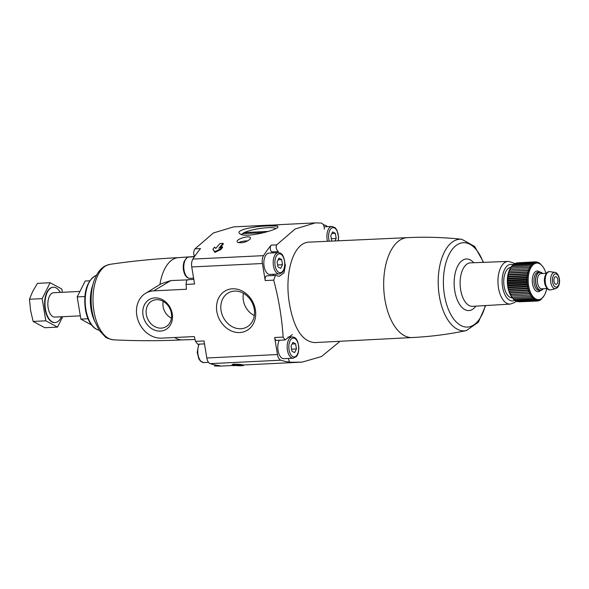 <?xml version="1.0" encoding="UTF-8"?>
<svg xmlns="http://www.w3.org/2000/svg" width="589" height="589" viewBox="0 0 589 589"><rect width="100%" height="100%" fill="white"/><g stroke="black" fill="none" stroke-linecap="round" stroke-linejoin="round"><path stroke-width="0.88" d="M243.419 365.622L240.297 365.769A156.777 81.466 -92.8 0 1 235.129 365.452L234.282 365.725A156.777 81.466 -92.8 0 1 232.162 365.482L233.546 364.871L239.973 365.106A156.777 81.466 87.2 0 0 242.094 365.342L238.251 365.298A156.777 81.466 87.2 0 0 243.419 365.622L243.301 364.922A155.224 80.664 87.2 0 1 242.02 364.893M232.162 365.482L232.044 364.753L233.421 364.127L239.856 364.377A155.224 80.664 87.2 0 0 241.976 364.628L242.094 365.342M239.856 364.377L239.973 365.106M233.421 364.127L233.546 364.871M223.179 243.375L220.058 243.522A156.777 81.466 87.2 0 0 215.765 248.462L214.646 247.093A156.777 81.466 87.2 0 0 212.916 249.206L214.801 251.658L220.72 248.83A156.777 81.466 -92.8 0 1 222.451 246.71L218.887 248.315A156.777 81.466 -92.8 0 1 223.179 243.375L223.297 244.067A155.224 80.664 -92.8 0 0 220.014 247.8M212.916 249.206L214.926 252.401L220.846 249.559A155.224 80.664 -92.8 0 1 222.576 247.424L222.451 246.71M220.846 249.559L220.72 248.83M214.926 252.401L214.801 251.658M280.217 224.645L267.428 225.403C267.458 225.845 281.093 224.586 281.167 224.564L314.879 222.922M277.294 226.088L268.179 225.933C254.846 226.117 234.172 230.166 239.937 233.745C244.383 238.501 276.005 230.586 278.03 227.052L277.294 226.088M285.451 264.704L284.053 272.825L279.245 276.285L275.438 275.424L273.694 280.15L265.227 280.563L262.407 263.511A7.628 3.961 -92.8 0 1 263.541 255.641A155.224 80.664 -92.8 0 1 271.176 245.142A3.814 1.981 -92.8 0 0 270.336 248.661A3.814 1.981 -92.8 0 0 271.647 251.901A12.958 6.737 -92.8 0 1 272.67 252.917M324.274 229.165C324.333 226.058 323.368 224.019 321.395 223.047L315.351 222.9L295.104 228.996L276.69 244.869C275.615 247.336 276.175 249.567 278.383 251.577L271.647 251.901M323.28 224.667A155.224 80.664 -92.8 0 1 325.577 225.351A7.628 3.961 -92.8 0 1 327.256 226.662M195.173 255.626L194.252 255.67C193.339 253.601 193.582 251.326 194.996 248.845L213.395 232.964L233.612 226.883L270.785 225.072M188.303 279.9C186.934 279.451 186.198 280.96 186.102 284.413L194.569 284.001L191.749 266.95A7.628 3.961 -92.8 0 1 192.883 259.086A155.224 80.664 -92.8 0 1 200.518 248.58L194.996 248.845M250.472 237.706C248.926 234.849 233.664 239.914 237.801 242.381C242.226 243.367 246.371 242.226 250.244 238.965L250.472 237.706M232.405 365.519L220.419 366.1L214.381 365.96L219.903 365.688A155.224 80.664 -92.8 0 1 210.192 363.649L280.85 360.21A155.224 80.664 -92.8 0 0 290.561 362.25L302.157 362.125L321.491 356.536L339.168 342.04M301.708 362.147L243.316 364.989M277.11 261.803L278.958 258.137L281.645 259.587L282.499 264.711L280.651 268.378L277.956 266.927L277.11 261.803M332.329 241.078L331.651 240.71L330.804 235.593L332.652 231.919L335.347 233.377L336.194 238.493L334.95 240.953M291.062 346.06L292.902 342.386L295.597 343.843L296.444 348.96L294.596 352.627L291.908 351.177L291.062 346.06M292.358 334.574L285.083 339.963L276.727 340.383A3.814 1.981 -92.8 0 1 274.651 337.497L277.478 354.549A7.628 3.961 -92.8 0 0 280.85 360.21M273.694 280.15A255.516 213.071 64 0 1 283.125 337.085L285.083 339.963M289.574 304.41C284.104 274.548 292.74 241.836 309.799 242.101L407.345 237.654A49.999 25.982 87.2 0 0 407.301 237.654A49.999 25.982 87.2 0 0 401.705 239.127A49.999 25.982 87.2 0 0 384.934 299.705A49.999 25.982 87.2 0 0 412.16 337.541A49.999 25.982 87.2 0 0 412.204 337.534L314.688 342.584C302.4 341.568 294.029 328.839 289.574 304.41M210.192 363.649A7.628 3.961 -92.8 0 1 206.82 357.987L203.993 340.935L195.526 341.348L197.713 344.219L204.486 343.895M174.697 337.504A41.171 21.395 87.2 0 0 182.281 339.882L195.04 339.522M109.871 264.365A37.829 19.658 87.2 0 0 106.638 265.381A37.829 19.658 87.2 0 0 93.29 292.969A37.829 19.658 87.2 0 0 100.586 330.215A37.829 19.658 87.2 0 0 113.544 339.838C108.722 338.889 105.88 337.806 105.011 336.599L99.202 330.333L94.454 320.556C91.67 312.288 90.64 303.526 91.347 294.286C91.965 286.895 93.71 280.511 96.567 275.137C98.908 270.756 101.949 267.597 105.689 265.676L109.871 264.365C132.613 261.001 155.489 258.755 178.504 257.636A41.171 21.395 87.2 0 0 178.283 257.643A41.171 21.395 87.2 0 0 159.913 284.546M186.102 284.413A255.516 213.071 -116 0 0 186.448 289.251L153.729 290.848L170.832 280.563L161.268 283.714L145.527 293.344A24.399 20.343 -116 0 0 138.106 320.453A24.399 20.343 -116 0 0 161.555 338.145L194.274 336.555A255.516 213.071 -116 0 0 195.526 341.348M170.832 280.563L187.302 279.885M154.892 297.894A17.125 14.276 -116 0 0 146.359 323.413A17.125 14.276 -116 0 0 171.671 322.176A17.125 14.276 -116 0 0 154.892 297.894M153.729 290.848A24.399 20.343 -116 0 0 145.527 293.344M232.486 288.794A22.573 18.826 -116 0 0 221.236 322.426A22.573 18.826 -116 0 0 254.603 320.806A22.573 18.826 -116 0 0 232.486 288.794M509.227 267.855A15.248 7.922 87.2 0 0 506.275 270.778A15.248 7.922 87.2 0 0 507.446 294.956A15.248 7.922 87.2 0 0 512.334 297.865A15.248 7.922 87.2 0 1 503.882 284.612A15.248 7.922 87.2 0 1 509.227 267.855A15.248 7.922 87.2 0 1 510.854 267.406A15.248 7.922 87.2 0 0 509.227 267.855M279.282 273.973L269.909 274.43A10.676 5.544 -92.8 0 1 263.946 265.205A10.676 5.544 -92.8 0 1 267.678 253.417A10.676 5.544 -92.8 0 1 268.878 253.101L278.244 252.652A10.676 5.544 87.2 0 0 277.051 252.961A10.676 5.544 87.2 0 0 273.311 264.748A10.676 5.544 87.2 0 0 279.282 273.973L282.396 272.332C283.088 271.33 284.693 270.307 284.892 263.128C283.442 252.357 280.15 253.196 278.244 252.652M265.227 280.563A3.814 1.981 -92.8 0 1 266.935 275.829L275.438 275.416M273.752 274.238A12.958 6.737 -92.8 0 1 272.641 275.549M287.962 337.107L292.188 336.901A10.676 5.544 87.2 0 0 290.995 337.21A10.676 5.544 87.2 0 0 287.263 348.997A10.676 5.544 87.2 0 0 293.226 358.222L283.861 358.679A10.676 5.544 -92.8 0 1 278.354 352.075A10.676 5.544 -92.8 0 1 279.26 340.258M290.561 362.25A3.814 1.981 -92.8 0 1 288.544 358.451M292.085 344.013L295.597 343.843M291.577 349.196L296.444 348.96M331.835 233.546L335.347 233.377M331.327 238.729L336.194 238.493M278.141 259.764L281.645 259.587M277.633 264.947L282.499 264.711M275.836 228.51A17.449 3.247 -9.4 0 0 267.693 227.7A17.449 3.247 -9.4 0 0 241.821 234.54M238.714 242.764A4.94 0.92 170.6 0 1 242.447 241.38A4.94 0.92 170.6 0 1 247.623 240.945M243.471 293.322A18.097 15.093 -116 0 0 254.323 315.542M234.555 291.084A19.422 16.197 -116 0 0 229.843 292.144A19.422 16.197 -116 0 0 223.113 317.022A19.422 16.197 -116 0 0 246.872 327.013A19.422 16.197 -116 0 0 253.322 305.463A19.422 16.197 -116 0 0 234.555 291.084M163.227 301.354A13.68 11.405 -116 0 0 171.436 318.17M156.497 299.668A14.681 12.244 -116 0 0 152.934 300.471A14.681 12.244 -116 0 0 147.854 319.275A14.681 12.244 -116 0 0 165.803 326.829A14.681 12.244 -116 0 0 170.685 310.543A14.681 12.244 -116 0 0 156.497 299.668M268.289 231.403L244.545 232.559M242.484 233.656L264.174 232.603M88.011 318.759L80.862 319.113L77.188 296.922L85.184 281.027L89.727 280.806M91.531 324.966L80.862 319.113M84.853 296.547L77.188 296.922M53.157 287.248A17.685 9.188 87.2 0 0 52.958 287.255A17.685 9.188 87.2 0 0 44.639 305.367A17.685 9.188 87.2 0 0 54.681 322.588A17.685 9.188 87.2 0 0 54.873 322.573M62.728 316.698L57.494 327.109L45.824 320.814L42.15 298.63L50.146 282.735L61.816 289.03L62.353 292.291M60.262 292.394A17.685 9.188 87.2 0 0 53.349 287.233A17.685 9.188 87.2 0 0 45.029 305.352A17.685 9.188 87.2 0 0 55.071 322.566A17.685 9.188 87.2 0 0 61.447 316.764M79.324 291.467L53.614 292.718A12.2 6.339 87.2 0 0 47.878 305.212A12.2 6.339 87.2 0 0 54.806 317.088L79.979 315.859M50.146 282.735L37.446 283.353L32.748 291.334L29.45 299.249L30.584 310.374L33.124 321.432L44.793 327.727L57.494 327.109M42.15 298.63L29.45 299.249M45.824 320.814L33.124 321.432M545.959 273.333A18.296 9.505 87.2 0 0 542.771 266.581A18.296 9.505 87.2 0 0 534.76 263.629A18.296 9.505 87.2 0 0 529.467 289.516A18.296 9.505 87.2 0 0 544.177 295.597L540.717 299.838L540.901 299.153L539.723 300.442L539.936 299.624L538.685 300.832L538.942 299.897L537.624 301.016L537.934 299.963L536.557 300.979L536.918 299.83L535.489 300.729L535.909 299.492L534.429 300.265L534.922 298.954L533.398 299.602L533.951 298.225L532.397 298.733L533.03 297.312L531.447 297.681L532.147 296.23L530.549 296.444L531.33 294.979L529.717 295.045L530.579 293.58L528.959 293.499L529.894 292.048L528.289 291.82L529.305 290.399L527.707 290.024L528.797 288.647L527.221 288.139L528.385 286.821L526.838 286.173L528.068 284.936L526.566 284.163L527.862 283.007L526.397 282.116L527.759 281.063L526.345 280.062L527.759 279.127L526.404 278.03L527.862 277.205L526.573 276.027L528.075 275.335L526.846 274.091L528.392 273.532L527.236 272.228L528.804 271.816L527.722 270.469L529.312 270.204L528.304 268.827L529.909 268.709L528.981 267.332L530.593 267.362L529.739 265.985L511.171 266.883L508.506 272.803L507.453 282.05L508.491 289.641L511.812 297.173A18.296 9.505 87.2 0 0 511.915 297.312M511.171 266.883L510.398 268.157A18.296 9.505 87.2 0 0 511.812 297.173M529.739 265.985L531.344 266.162L530.571 264.807L512.003 265.705L511.046 267.148M530.571 264.807L532.169 265.131L531.469 263.806L512.901 264.711L511.863 266.118M531.469 263.806L533.045 264.277L532.419 263.003L513.858 263.909L512.747 265.264M532.419 263.003L533.973 263.614L533.42 262.407L514.86 263.312L514.322 263.887M533.42 262.407L534.945 263.143L534.459 262.017L515.515 263.276M534.459 262.017L535.938 262.871L535.511 261.833L516.789 262.871M518.938 301.833L537.624 301.016M517.621 301.597L536.557 300.979M516.362 301.148L516.921 301.634L535.489 300.729M515.161 300.486L515.868 301.17L534.429 300.265M513.652 299.219L514.83 300.508L533.398 299.602M512.724 298.306L513.836 299.639L532.397 298.733M511.848 297.217L512.879 298.579L531.447 297.681M544.177 295.597A18.296 9.505 87.2 0 0 546.702 288.566M535.511 261.833L536.947 262.797L536.586 261.869L537.956 262.937L537.654 262.12L538.972 263.268L538.707 262.576L539.958 263.806L539.745 263.246L542.734 266.53M555.302 276.786A3.814 1.981 87.2 0 0 553.969 280.997A3.814 1.981 87.2 0 0 556.104 284.288A3.814 1.981 87.2 0 0 557.893 280.386A3.814 1.981 87.2 0 0 555.729 276.675A3.814 1.981 87.2 0 0 555.302 276.786M542.557 273.502A9.152 4.756 87.2 0 0 539.855 272.103A9.152 4.756 87.2 0 0 538.832 272.376A9.152 4.756 87.2 0 0 535.629 282.47A9.152 4.756 87.2 0 0 540.746 290.377A9.152 4.756 87.2 0 0 543.294 288.728M554.897 272.435L549.993 271.662A9.152 4.756 87.2 0 0 549.485 271.632L548.963 271.662A9.152 4.756 87.2 0 0 547.939 271.927A9.152 4.756 87.2 0 0 544.737 282.028A9.152 4.756 87.2 0 0 549.854 289.935L550.376 289.913A9.152 4.756 87.2 0 0 550.884 289.832L555.685 288.588C557.938 287.778 559.226 285.628 559.55 282.138C559.933 275.262 555.869 271.757 554.897 272.435A8.136 4.226 87.2 0 0 553.535 272.648A8.136 4.226 87.2 0 0 550.737 282.057A8.136 4.226 87.2 0 0 555.685 288.588M549.485 271.632A9.152 4.756 87.2 0 0 548.462 271.904A9.152 4.756 87.2 0 0 545.259 282.006A9.152 4.756 87.2 0 0 550.376 289.913M538.707 262.576L538.213 262.606M537.654 262.12L536.954 262.149M536.586 261.869L535.637 261.914M528.981 267.332L510.413 268.231M529.909 268.709L509.61 269.703M528.304 268.827L509.743 269.733M529.312 270.204L509.014 271.19M527.722 270.469L509.154 271.374M528.804 271.816L508.506 272.803M527.236 272.228L508.668 273.134M528.392 273.532L508.086 274.526M526.846 274.091L508.285 274.989M528.075 275.335L507.777 276.329M526.573 276.027L508.005 276.933M527.862 277.205L507.563 278.199M526.404 278.03L507.836 278.928M527.759 279.127L507.453 280.114M526.345 280.062L507.777 280.968M527.759 281.063L507.453 282.05M526.397 282.116L507.836 283.022M527.862 283.007L507.556 283.994M526.566 284.163L507.998 285.061M528.068 284.936L507.77 285.923M526.838 286.173L508.278 287.079M528.385 286.821L508.079 287.807M527.221 288.139L508.66 289.037M528.797 288.647L508.491 289.641M527.707 290.024L509.139 290.929M529.305 290.399L508.999 291.386M528.289 291.82L509.728 292.718M529.894 292.048L509.595 293.035M528.959 293.499L510.398 294.404M530.579 293.58L510.273 294.566M529.717 295.045L511.156 295.95M531.33 294.979L511.024 295.965M530.549 296.444L511.981 297.349M538.685 300.832L537.786 300.876M539.723 300.442L539.06 300.471M540.717 299.838L540.253 299.86M192.883 259.086L263.541 255.641M276.69 244.869L271.176 245.142M278.288 254.095A9.453 4.911 87.2 0 0 276.499 269.821A9.453 4.911 87.2 0 0 284.62 265.86A9.453 4.911 87.2 0 0 278.288 254.095M338.138 240.813A9.453 4.911 87.2 0 0 337.033 230.94A9.453 4.911 87.2 0 0 331.982 227.877A9.453 4.911 87.2 0 0 329.236 241.218M292.232 338.344A9.453 4.911 87.2 0 0 290.451 354.07A9.453 4.911 87.2 0 0 298.571 350.109A9.453 4.911 87.2 0 0 292.232 338.344M206.82 357.987L277.478 354.549M191.749 266.95L262.407 263.511M283.125 337.085L274.651 337.497M96.441 275.372A27.668 14.379 87.2 0 0 95.168 275.873A27.668 14.379 87.2 0 0 85.324 304.66A27.668 14.379 87.2 0 0 99.114 330.193M92.952 284.575A28.861 14.997 87.2 0 0 94.741 321.366M407.301 237.654C425.567 236.771 443.745 237.315 461.835 239.296A45.868 23.832 87.2 0 0 454.737 240.592A45.868 23.832 87.2 0 0 438.901 293.086A45.868 23.832 87.2 0 0 466.282 330.606L478.364 322.205L485.689 305.551M483.179 262.37A42.231 21.948 87.2 0 0 458.625 243.949A42.231 21.948 87.2 0 0 448.847 310.477A42.231 21.948 87.2 0 0 485.284 305.573M473.784 262.731A25.82 13.414 87.2 0 0 463.455 259.756A25.82 13.414 87.2 0 0 455.717 295.31A25.82 13.414 87.2 0 0 475.897 306.125M514.418 263.784L512.644 262.547L508.116 261.413L470.449 262.856A21.756 11.309 87.2 0 0 467.953 263.504A21.756 11.309 87.2 0 0 460.34 287.579A21.756 11.309 87.2 0 0 472.562 306.324L510.192 304.108L514.587 302.532L516.207 301.156M508.116 261.413A21.373 11.11 87.2 0 0 505.664 262.039A21.373 11.11 87.2 0 0 498.184 285.694A21.373 11.11 87.2 0 0 510.192 304.108M512.975 264.711A18.325 9.52 87.2 0 0 508.734 264.873A18.325 9.52 87.2 0 0 502.601 287.152A18.325 9.52 87.2 0 0 514.698 300.353M187.655 257.312A10.676 5.544 87.2 0 0 183.915 269.099A10.676 5.544 87.2 0 0 189.886 278.325C187.803 278.295 186.131 277.051 184.88 274.592C182.921 270.336 182.708 265.853 184.254 261.141L187.317 257.4L188.848 257.003A10.676 5.544 87.2 0 0 187.655 257.312M199.229 344.153A10.676 5.544 87.2 0 0 198.324 355.97A10.676 5.544 87.2 0 0 203.831 362.574L200.577 361.248L198.832 358.841L197.197 352.325L198.78 344.175M324.134 226.809L331.938 226.434A10.676 5.544 87.2 0 0 330.746 226.743A10.676 5.544 87.2 0 0 327.506 241.299M539.789 272.103A10.366 5.389 87.2 0 0 536.034 271.315A10.366 5.389 87.2 0 0 532.824 285.209A10.366 5.389 87.2 0 0 540.673 290.384M539.855 272.103L538.294 272.177A9.152 4.756 87.2 0 0 537.271 272.449A9.152 4.756 87.2 0 0 534.068 282.551A9.152 4.756 87.2 0 0 539.185 290.458L540.746 290.377M542.255 273.517A8.842 4.594 87.2 0 0 538.883 272.67A8.842 4.594 87.2 0 0 536.189 284.686A8.842 4.594 87.2 0 0 542.999 288.743M546.415 273.311L540.974 273.576A7.628 3.961 87.2 0 0 540.12 273.804A7.628 3.961 87.2 0 0 537.448 282.219A7.628 3.961 87.2 0 0 541.711 288.809L547.159 288.544M545.318 275.578A7.628 3.961 87.2 0 0 545.841 286.387M554.853 274.054A6.634 3.446 87.2 0 0 553.601 285.091A6.634 3.446 87.2 0 0 559.3 282.308A6.634 3.446 87.2 0 0 554.853 274.054M113.544 339.838C136.501 340.979 159.494 340.994 182.509 339.875M178.283 257.643L194.561 256.517M99.401 330.245C96.051 329.634 93.128 327.462 90.64 323.722C88.203 320.026 86.48 315.454 85.479 310.02C83.255 293.396 86.421 282.035 94.962 275.947L96.729 275.291M412.16 337.541C430.434 336.643 448.472 334.331 466.282 330.606M483.584 262.355L474.675 246.489L461.835 239.296M187.766 279.687L193.803 279.392M189.886 278.325L193.597 278.141M188.848 257.003L194.422 256.73M203.831 362.574L208.521 362.345M293.226 358.222L296.341 356.588C297.033 355.579 298.638 354.556 298.844 347.377C297.393 336.613 294.095 337.445 292.188 336.901M338.351 240.798L338.587 236.911L336.915 230.108L335.2 227.759L331.938 226.434M54.681 322.588L55.071 322.566M52.958 287.255L53.349 287.233"/></g></svg>
